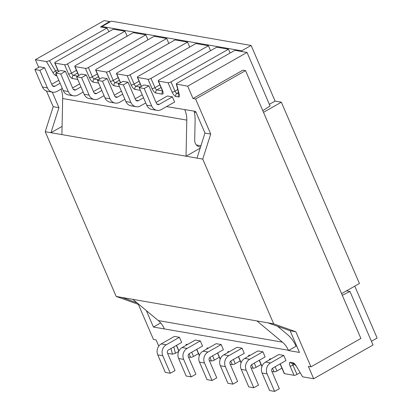 <?xml version="1.0" encoding="UTF-8"?>
<svg xmlns="http://www.w3.org/2000/svg" width="412" height="412" viewBox="0 0 412 412"><rect width="100%" height="100%" fill="white"/><g stroke="black" fill="none" stroke-linecap="round" stroke-linejoin="round"><path stroke-width="0.62" d="M371.413 341.28L377.124 338.031L354.773 286.134M341.584 293.632L359.424 283.492L281.339 102.181L275.082 101.095L251.124 45.464L111.353 21.151L101.934 26.507L102.258 27.264M242.029 51.572L241.705 50.82L101.934 26.507M263.5 112.327L281.339 102.181M275.082 101.095L269.371 104.339M251.124 45.464L241.705 50.82M116.184 296.455L273.692 323.853L202.74 159.104L45.232 131.711L116.184 296.455L138.355 304.37L153.455 339.437L156.06 339.89L158.764 346.168M202.74 159.104L210.712 134.055L195.607 98.988L193.001 98.535L187.676 86.175L247.025 52.442L270.081 105.987L262.784 110.668M193.001 98.535L242.925 70.158L245.537 70.612L360.886 338.458L310.962 366.834L308.356 366.381L313.676 378.741L373.02 345.009L349.963 291.464L342.295 295.291M144.19 88.529L151.734 106.044A8.152 7.261 99.9 0 0 156.931 110.328A8.152 7.261 99.9 0 0 161.432 109.504L174.621 102.011L172.401 96.861L159.212 104.354A2.328 2.075 -80.1 0 1 156.442 103.366L148.902 85.85L143.896 84.98L139.184 87.658L144.19 88.529L148.902 85.85M156.931 110.328L151.925 109.453A8.152 7.261 -80.1 0 1 146.724 105.173L139.184 87.658M156.045 102.439L167.396 95.991L172.401 96.861M136.068 106.698L131.062 105.827A8.152 7.261 -80.1 0 1 125.866 101.543L118.321 84.033L123.327 84.903L130.872 102.413A8.152 7.261 99.9 0 0 136.068 106.698A8.152 7.261 99.9 0 0 140.569 105.879L145.76 102.928M143.541 97.778L138.35 100.729A2.328 2.075 -80.1 0 1 135.579 99.735L128.039 82.225L123.034 81.355L118.321 84.033M123.327 84.903L128.039 82.225M135.182 98.813L142.253 94.791M115.206 103.067L110.2 102.197A8.152 7.261 -80.1 0 1 105.003 97.917L97.459 80.402L102.47 81.272L110.009 98.787A8.152 7.261 99.9 0 0 115.206 103.067A8.152 7.261 99.9 0 0 119.707 102.248L124.898 99.297M122.678 94.147L117.492 97.098A2.328 2.075 -80.1 0 1 114.721 96.109L107.177 78.594L102.171 77.724L97.459 80.402M102.47 81.272L107.177 78.594M114.32 95.182L121.396 91.165M94.343 99.441L89.337 98.571A8.152 7.261 -80.1 0 1 84.141 94.286L76.596 76.776L81.607 77.647L89.147 95.157A8.152 7.261 99.9 0 0 94.343 99.441A8.152 7.261 99.9 0 0 98.849 98.623L104.035 95.672M101.816 90.522L96.629 93.467A2.328 2.075 -80.1 0 1 93.859 92.479L86.314 74.969L81.308 74.098L76.596 76.776M81.607 77.647L86.314 74.969M93.457 91.557L100.533 87.535M73.48 95.811L68.474 94.94A8.152 7.261 -80.1 0 1 63.278 90.655L55.738 73.145L60.744 74.016L68.284 91.531A8.152 7.261 99.9 0 0 73.48 95.811A8.152 7.261 99.9 0 0 77.986 94.992L83.172 92.041M80.958 86.891L75.767 89.842A2.328 2.075 -80.1 0 1 72.996 88.853L65.451 71.338L60.446 70.467L55.738 73.145M60.744 74.016L65.451 71.338M72.594 87.926L79.67 83.904M52.623 92.185L47.612 91.315A8.152 7.261 -80.1 0 1 42.415 87.03L34.876 69.515L39.882 70.385L47.426 87.9A8.152 7.261 99.9 0 0 52.623 92.185A8.152 7.261 99.9 0 0 57.124 91.361L62.31 88.415M60.095 83.265L54.904 86.211A2.328 2.075 -80.1 0 1 52.133 85.222L44.594 67.712L39.583 66.842L34.876 69.515M39.882 70.385L44.594 67.712M51.737 84.295L58.808 80.278M179.452 337.289L181.671 342.439L168.482 349.937A2.328 2.075 99.9 0 0 167.483 353.069L175.028 370.579L170.316 373.257L162.776 355.747A8.152 7.261 -80.1 0 1 166.263 344.787L179.452 337.289L174.446 336.419L161.257 343.912A8.152 7.261 99.9 0 0 157.77 354.871L165.31 372.386L170.316 373.257M270.571 362.926L265.565 362.055L278.754 354.562L283.76 355.432L285.979 360.582L272.79 368.081A2.328 2.075 99.9 0 0 271.796 371.212L279.336 388.722L274.629 391.4L267.084 373.885A8.152 7.261 -80.1 0 1 270.571 362.926L283.76 355.432M302.629 376.82L296.089 365.815L302.629 376.82L313.676 378.741M310.962 366.834L295.857 331.768L273.692 323.853M277.523 326.273L287.19 334.333A34.938 31.116 -80.1 0 1 296.043 346.255L288.503 350.54L299.457 352.445L290.12 330.769L295.857 331.768M288.503 350.54L288.379 350.252L153.424 327.046L146.353 310.622M138.355 304.37L138.988 304.483M167.602 353.336L172.432 354.176L170.98 348.516M188.464 356.962L190.591 357.333L189.057 353.764M209.327 360.593L211.454 360.964L209.914 357.389M230.184 364.218L232.317 364.589L230.777 361.02M251.047 367.849L253.179 368.22L251.639 364.646M271.91 371.48L274.042 371.851L272.502 368.276M284.471 373.663A2.328 0.628 156.7 0 1 284.218 373.514L280.222 364.244A2.328 0.628 -23.3 0 0 280.479 364.393L284.471 373.663L294.07 375.332L290.074 366.062A2.328 0.628 -23.3 0 0 293.004 365.171L296.995 374.441A2.328 0.628 156.7 0 1 294.07 375.332M253.766 387.769L258.473 385.096L250.934 367.581A2.328 2.075 99.9 0 1 251.928 364.45L265.117 356.957L262.897 351.802L257.891 350.931L244.702 358.43A8.152 7.261 99.9 0 0 241.216 369.389L248.76 386.899L253.766 387.769L246.222 370.259A8.152 7.261 -80.1 0 1 249.713 359.3L262.897 351.802M232.904 384.144L237.611 381.466L230.071 363.951A2.328 2.075 99.9 0 1 231.065 360.819L244.254 353.326L242.035 348.176L237.029 347.306L223.845 354.799A8.152 7.261 99.9 0 0 220.353 365.758L227.898 383.273L232.904 384.144L225.359 366.628A8.152 7.261 -80.1 0 1 228.851 355.669L242.035 348.176M212.041 380.513L216.753 377.835L209.208 360.325A2.328 2.075 99.9 0 1 210.208 357.194L223.392 349.695L221.177 344.545L216.166 343.675L202.982 351.173A8.152 7.261 99.9 0 0 199.49 362.133L207.035 379.643L212.041 380.513L204.501 363.003A8.152 7.261 -80.1 0 1 207.988 352.044L221.177 344.545M191.178 376.887L195.891 374.209L188.346 356.694A2.328 2.075 99.9 0 1 189.345 353.563L202.534 346.07L200.314 340.92L195.309 340.049L182.119 347.543A8.152 7.261 99.9 0 0 178.633 358.502L186.173 376.017L191.178 376.887L183.639 359.372A8.152 7.261 -80.1 0 1 187.125 348.413L200.314 340.92M265.565 362.055A8.152 7.261 99.9 0 0 262.078 373.014L269.618 390.53L274.629 391.4M173.792 346.919L175.43 353.3L172.432 354.176M127.123 36.194L124.98 31.214L113.3 29.185L55.836 61.846A2.328 0.628 -23.3 0 0 54.739 62.948A2.328 0.628 -23.3 0 0 54.997 63.098L58.617 71.508M56.902 72.481A2.328 0.855 60.4 0 1 55.538 71.013L52.973 72.615L46.432 61.609L49.43 60.729L106.888 28.067L109 31.626M168.07 82.766A2.328 0.628 -23.3 0 0 170.995 81.875L174.987 91.145A2.328 0.855 -119.6 0 0 176.918 93.385A2.328 2.075 99.9 0 0 175.924 96.516A4.656 1.71 -119.6 0 1 172.062 92.036L168.07 82.766L158.471 81.097L162.462 90.367A2.328 0.628 156.7 0 1 162.21 90.218L162.673 91.912L162.864 91.459M247.025 52.442L234.866 50.326L177.407 82.987C176.341 83.646 176.084 84.069 176.63 84.254L179.282 94.58A2.328 1.293 165.6 0 1 178.906 94.09L179.117 94.446M178.906 94.09L176.336 84.058L187.676 86.175M346.466 290.857L349.963 291.464M175.43 353.3L178.69 351.441M46.432 61.609L35.386 59.689L104.148 20.6L109.613 21.553L109.819 22.027M106.888 28.067L100.466 26.95L109.613 21.553M162.21 90.218L158.218 80.943A2.328 0.628 -23.3 0 1 159.31 79.84L216.774 47.179L228.454 49.213L230.102 53.035M141.29 86.458L137.356 77.317A2.328 0.628 -23.3 0 1 138.453 76.215L195.911 43.554L208.426 45.732L210.573 50.707M120.433 82.833L116.493 73.686A2.328 0.628 -23.3 0 1 117.59 72.584L175.048 39.923L187.568 42.101L189.711 47.076M99.57 79.202L95.63 70.061A2.328 0.628 -23.3 0 1 96.727 68.959L154.186 36.297L166.706 38.471L168.848 43.451M78.707 75.576L74.768 66.43A2.328 0.628 -23.3 0 1 75.865 65.328L133.323 32.666L145.843 34.845L147.985 39.82M52.252 92.118L58.942 107.661L50.97 132.71L62.078 126.396M186.049 156.205L200.16 148.181M197.003 158.11L204.975 133.061L195.638 111.384L166.561 106.59M160.68 322.92L153.424 327.046M267.954 322.853L290.12 330.769M257.016 320.989L282.426 342.166A23.288 20.744 -80.1 0 1 288.379 350.252M164.254 328.663A23.288 20.744 99.9 0 0 158.296 320.577L132.891 299.4M137.026 302.846L121.921 297.454M228.454 49.213L170.995 81.875M64.591 64.766A2.328 0.628 -23.3 0 0 67.522 63.875L71.513 73.151A2.328 0.628 156.7 0 1 68.588 74.036L64.591 64.766L54.997 63.098M67.522 63.875L124.98 31.214M150.967 78.393L154.958 87.663A2.328 0.628 156.7 0 1 152.033 88.554L148.042 79.279A2.328 0.628 -23.3 0 0 150.967 78.393L208.426 45.732M137.356 77.317A2.328 0.628 -23.3 0 0 137.608 77.466L141.445 86.376M148.042 79.279L137.608 77.466M130.104 74.763L134.101 84.033A2.328 0.628 156.7 0 1 131.171 84.924L127.179 75.654A2.328 0.628 -23.3 0 0 130.104 74.763L187.568 42.101M116.493 73.686A2.328 0.628 -23.3 0 0 116.745 73.836L120.582 82.745M127.179 75.654L116.745 73.836M109.242 71.132L113.238 80.407A2.328 0.628 156.7 0 1 110.308 81.293L106.317 72.023A2.328 0.628 -23.3 0 0 109.242 71.132L166.706 38.471M95.63 70.061A2.328 0.628 -23.3 0 0 95.888 70.21L99.725 79.114M106.317 72.023L95.888 70.21M88.384 67.506L92.376 76.776A2.328 0.628 156.7 0 1 89.45 77.667L85.454 68.397A2.328 0.628 -23.3 0 0 88.384 67.506L145.843 34.845M74.768 66.43A2.328 0.628 -23.3 0 0 75.025 66.579L78.862 75.489M85.454 68.397L75.025 66.579M300.008 372.731L296.995 374.441M191.704 352.224L193.522 356.447L198.46 353.635M193.522 356.447A2.328 0.628 156.7 0 1 190.591 357.333M275.149 366.737L276.967 370.96L281.906 368.153M276.967 370.96A2.328 0.628 156.7 0 1 274.042 371.851M254.286 363.111L256.104 367.329L261.043 364.522M256.104 367.329A2.328 0.628 156.7 0 1 253.179 368.22M233.424 359.48L235.242 363.703L240.186 360.897M235.242 363.703A2.328 0.628 156.7 0 1 232.317 364.589M212.566 355.855L214.384 360.073L219.323 357.266M214.384 360.073A2.328 0.628 156.7 0 1 211.454 360.964M35.386 59.689L38.687 67.352M61.903 134.575L62.665 98.52L186.791 120.113L186.033 156.163M200.536 147.012A6.989 6.221 -80.1 0 1 199.743 146.93A6.989 6.221 -80.1 0 1 194.691 140.157L195.108 120.51A34.938 31.116 -80.1 0 0 194.145 111.122M186.791 120.113A23.288 20.744 99.9 0 0 184.813 109.767M62.665 98.52A23.288 20.744 99.9 0 0 61.069 89.121M210.712 134.055L204.975 133.061M58.942 107.661L53.205 106.662L45.232 131.711M46.458 91.001L53.205 106.662M195.607 98.988L245.537 70.612M159.212 104.354L156.797 103.937M151.734 106.044L146.724 105.173M138.35 100.729L135.934 100.307M130.872 102.413L125.866 101.543M117.492 97.098L115.072 96.676M110.009 98.787L105.003 97.917M96.629 93.467L94.209 93.05M89.147 95.157L84.141 94.286M75.767 89.842L73.346 89.419M68.284 91.531L63.278 90.655M54.904 86.211L52.489 85.794M47.426 87.9L42.415 87.03M166.263 344.787L161.257 343.912M162.776 355.747L157.77 354.871M290.388 362.303L292.953 362.751A2.328 2.075 99.9 0 0 294.297 363.94L291.871 363.528A2.328 2.075 99.9 0 1 290.388 362.303A4.656 1.71 -119.6 0 0 290.074 366.062M296.089 365.815A4.656 1.71 -119.6 0 0 292.953 362.751M176.367 345.457L176.748 346.245A2.328 0.628 -23.3 0 0 177.006 346.394A4.656 1.71 -119.6 0 0 176.506 345.374M177.006 346.394L178.947 350.906M187.604 344.427L186.914 344.303A4.656 1.71 -119.6 0 0 185.951 345.364M199.326 355.644L196.776 349.726A2.328 0.628 -23.3 0 0 197.029 349.876A4.656 1.71 -119.6 0 0 196.782 349.335M197.029 349.876L199.413 355.407M208.467 348.052L207.772 347.934A4.656 1.71 -119.6 0 0 206.814 348.995M220.188 359.274L217.639 353.357A2.328 0.628 -23.3 0 0 217.891 353.506A4.656 1.71 -119.6 0 0 217.644 352.966M217.891 353.506L220.276 359.037M229.33 351.683L228.634 351.56A4.656 1.71 -119.6 0 0 227.671 352.621M241.051 362.905L238.502 356.983A2.328 0.628 -23.3 0 0 238.754 357.132A4.656 1.71 -119.6 0 0 238.507 356.596M238.754 357.132L241.138 362.663M250.187 355.309L249.497 355.19A4.656 1.71 -119.6 0 0 248.534 356.251M261.908 366.531L259.359 360.613A2.328 0.628 -23.3 0 0 259.617 360.763A4.656 1.71 -119.6 0 0 259.369 360.222M259.617 360.763L261.996 366.294M271.05 358.94L270.36 358.821A4.656 1.71 -119.6 0 0 269.397 359.882M280.479 364.393A4.656 1.71 -119.6 0 0 280.227 363.853M187.125 348.413L182.119 347.543M183.639 359.372L178.633 358.502M207.988 352.044L202.982 351.173M204.501 363.003L199.49 362.133M228.851 355.669L223.845 354.799M225.359 366.628L220.353 365.758M249.713 359.3L244.702 358.43M246.222 370.259L241.216 369.389M267.084 373.885L262.078 373.014M292.69 363.667A2.328 0.855 -119.6 0 0 293.004 365.171L294.657 364.229M52.973 72.615A4.656 1.71 -119.6 0 0 56.109 75.679A2.328 2.075 -80.1 0 1 56.047 73.866M49.43 60.729L55.538 71.013L57.69 69.793M177.752 89.574L174.987 91.145A2.328 0.628 156.7 0 1 172.062 92.036M178.947 94.266A2.328 2.075 99.9 0 0 178.489 96.964A4.656 1.71 -119.6 0 0 179.282 94.58M178.499 92.489L176.918 93.385L178.813 93.715M56.887 75.813L56.109 75.679M178.489 96.964L175.924 96.516M196.344 144.967L200.932 145.76M159.902 84.857L154.958 87.663A2.328 0.855 -119.6 0 0 156.89 89.904L162.462 90.872M161.056 87.535L156.89 89.904A2.328 2.075 99.9 0 0 155.896 93.035A4.656 1.71 -119.6 0 1 152.033 88.554M162.611 91.423A2.328 2.075 -80.1 0 0 162.153 94.121A4.656 1.71 -119.6 0 0 162.462 90.367M139.04 81.226L134.101 84.033A2.328 0.855 -119.6 0 0 136.027 86.278L140.307 87.02M140.193 83.909L136.027 86.278A2.328 2.075 99.9 0 0 135.033 89.409A4.656 1.71 -119.6 0 1 131.171 84.924M118.177 77.595L113.238 80.407A2.328 0.855 -119.6 0 0 115.169 82.647L119.449 83.389M119.331 80.278L115.169 82.647A2.328 2.075 99.9 0 0 114.17 85.778A4.656 1.71 -119.6 0 1 110.308 81.293M97.314 73.969L92.376 76.776A2.328 0.855 -119.6 0 0 94.307 79.016L98.586 79.763M98.468 76.653L94.307 79.016A2.328 2.075 99.9 0 0 93.308 82.148A4.656 1.71 -119.6 0 1 89.45 77.667M76.452 70.339L71.513 73.151A2.328 0.855 -119.6 0 0 73.444 75.391L77.724 76.132M77.611 73.022L73.444 75.391A2.328 2.075 99.9 0 0 72.445 78.522A4.656 1.71 -119.6 0 1 68.588 74.036M186.914 344.303A2.328 2.075 99.9 0 0 187.125 344.695M207.772 347.934A2.328 2.075 99.9 0 0 207.988 348.325M228.634 351.56A2.328 2.075 99.9 0 0 228.851 351.951M249.497 355.19A2.328 2.075 99.9 0 0 249.713 355.582M270.36 358.821A2.328 2.075 99.9 0 0 270.576 359.213M77.75 79.444L72.445 78.522M98.612 83.07L93.308 82.148M119.47 86.7L114.17 85.778M140.332 90.331L135.033 89.409M162.153 94.121L155.896 93.035M282.426 342.166L158.296 320.577M196.127 112.512L194.376 112.208M295.971 365.933L294.441 363.971M176.748 346.245L178.844 351.106M54.739 62.948L58.468 71.595M196.776 349.726L196.637 349.417M217.639 353.357L217.5 353.048M238.502 356.983L238.363 356.679M259.359 360.613L259.22 360.304M280.222 364.244L280.083 363.935"/></g></svg>
